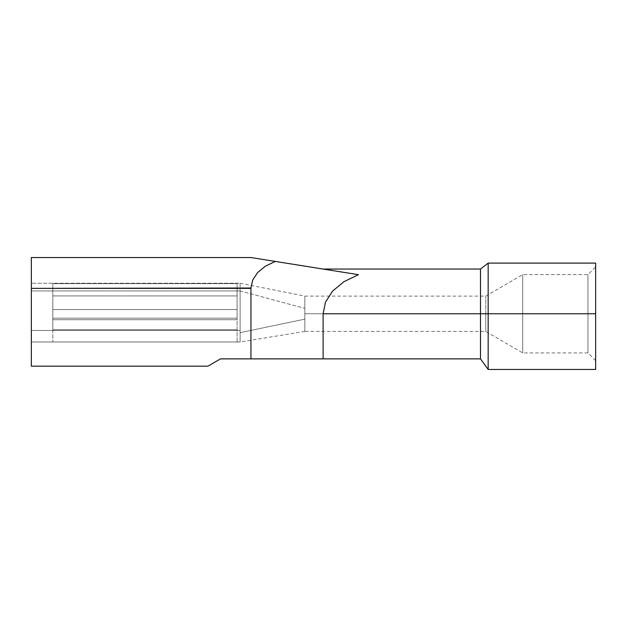 <?xml version="1.0" encoding="UTF-8"?>
<svg xmlns="http://www.w3.org/2000/svg" width="627" height="627" viewBox="0 0 627 627"><rect width="100%" height="100%" fill="white"/><g stroke="black" fill="none" stroke-linecap="round" stroke-linejoin="round"><path stroke-width="0.47" stroke-dasharray="3.13 2.35" d="M304.84 319.135L240.125 332.663L240.125 341.981L240.125 290.928L304.84 308.398L304.84 331.424L304.84 313.766L485.768 313.766L485.768 331.424L485.768 313.766L304.84 313.766L304.84 319.135L304.84 313.766L485.768 313.766L485.768 331.424L485.768 313.766L522.714 313.766L485.768 313.766L522.714 313.766L522.714 352.923L522.714 313.766L587.969 313.766L587.969 352.923L587.969 313.766L522.714 313.766L522.714 352.923L522.714 313.766L587.969 313.766L587.969 352.923L587.969 313.766L595.65 313.766L587.969 313.766L595.65 313.766L595.65 360.603L595.65 263.097L595.65 369.468L595.65 313.766L480.486 313.766L480.486 269.046L480.486 313.766L488.167 313.766L480.486 313.766L480.486 358.871L323.117 358.871L323.117 313.766L480.486 313.766L323.117 313.766L323.117 358.871L220.524 358.871L207.937 366.168L31.35 366.168L31.35 288.365L250.933 288.365L250.933 358.871L250.933 288.012L250.933 358.871L250.933 288.012L252.697 280.01L257.603 272.58L265.299 266.232L275.269 261.412L250.933 257.532L31.35 257.532L31.35 366.168L207.937 366.168L220.524 358.871L480.486 358.871L480.486 313.766L595.65 313.766L587.969 313.766L587.969 274.61L587.969 313.766L522.714 313.766L522.714 274.61L522.714 313.766L485.768 313.766L485.768 296.109L485.768 313.766L304.84 313.766L304.84 296.109L304.84 313.766L304.84 296.109L304.84 308.398L240.125 290.928L240.125 330.468L31.35 330.468L31.35 283.247L31.35 341.981L31.35 290.928L240.125 290.928L31.35 290.928L31.35 283.247L240.125 283.247L240.125 290.928L240.125 283.247L31.35 283.247L240.125 283.247L31.35 283.247L31.35 290.928L240.125 290.928L240.125 330.468L31.35 330.468L31.35 290.928L240.125 290.928L240.125 330.468L31.35 330.468L31.35 341.981L240.125 341.981L240.125 330.468L240.125 341.981L31.35 341.981L240.125 341.981L31.35 341.981L31.35 330.468L240.125 330.468L240.125 332.663L304.84 319.135M488.167 263.097L488.167 313.766L488.167 263.097M595.65 369.468L488.167 369.468L488.167 313.766L488.167 369.468L480.486 358.871L488.167 369.468L595.65 369.468M358.385 274.673L275.269 261.412L358.354 274.704M343.972 281.672L332.6 291.093L325.531 302.018L323.117 313.766L325.531 302.018L332.6 291.093L343.823 281.758L358.417 274.681L332.067 270.472M250.933 288.012L31.35 288.365L31.35 257.532L250.933 257.532L275.269 261.412L265.299 266.232L257.603 272.58L252.697 280.01L250.933 288.012L250.933 358.871M52.809 341.981L237.1 341.981L52.809 341.981L237.1 341.981L237.1 309.55L52.809 309.55L52.809 318.187L237.1 318.187L52.809 318.187L52.809 341.981L52.809 318.187L237.1 318.187L237.1 341.981L52.809 341.981L52.809 340.171L52.809 341.981M595.65 313.766L595.65 266.937L595.65 313.766M587.969 313.766L587.969 274.61L587.969 313.766M522.714 313.766L522.714 274.61L522.714 313.766M485.768 313.766L485.768 296.109L485.768 313.766M237.1 309.55L237.1 318.187L52.809 318.187L52.809 309.55L237.1 309.55L52.809 309.55L52.809 283.631L52.809 309.55L237.1 309.55L237.1 283.631L237.1 309.55L52.809 309.55L52.809 319.715L237.1 319.715L237.1 309.55L237.1 319.715L52.809 319.715L237.1 319.715L52.809 319.715L52.809 309.55L237.1 309.55L237.1 295.92L237.1 309.55L52.809 309.55L237.1 309.55L52.809 309.55L52.809 295.92L52.809 318.187L237.1 318.187L237.1 329.7L52.809 329.7L52.809 318.187L237.1 318.187L52.809 318.187L52.809 329.7L237.1 329.7L52.809 329.7L237.1 329.7L237.1 318.187L52.809 318.187L52.809 309.55L237.1 309.55L237.1 295.92L237.1 309.55L52.809 309.55L237.1 309.55L52.809 309.55L52.809 295.92L52.809 319.715L237.1 319.715L237.1 309.55L237.1 319.715L52.809 319.715L237.1 319.715L52.809 319.715L52.809 309.55L237.1 309.55L52.809 309.55L52.809 283.631L52.809 309.55L237.1 309.55L237.1 283.631L237.1 309.55M52.809 318.187L52.809 283.631L52.809 318.187M237.1 341.981L237.1 318.187L237.1 341.981M304.84 331.432L240.125 341.981M595.65 360.603L587.969 352.923L522.714 352.923L485.768 331.424L304.84 331.424M240.125 283.247L304.84 296.109L485.768 296.109L522.714 274.61L587.969 274.61L595.65 266.937M52.809 283.631L237.1 283.631L52.809 283.631M237.1 295.92L52.809 295.92L237.1 295.92M237.1 329.7L52.809 329.7"/><path stroke-width="0.94" d="M488.167 313.766L488.167 263.097L488.167 313.766L595.65 313.766L595.65 369.468L488.167 369.468L488.167 313.766L595.65 313.766L595.65 369.468L488.167 369.468L480.486 358.871L323.117 358.871L323.117 313.766L488.167 313.766L480.486 313.766L480.486 358.871L323.117 358.871L323.117 313.766L325.531 302.018L332.6 291.093L343.823 281.758L358.417 274.681L343.823 281.758L332.6 291.093L325.531 302.018L323.117 313.766L480.486 313.766L480.486 269.046L480.486 313.766L488.167 313.766L488.167 369.468L480.486 358.871L480.486 313.766L488.167 313.766M250.933 358.871L323.117 358.871L220.524 358.871L207.937 366.168L220.524 358.871L250.933 358.871L250.933 288.365L31.35 288.365L31.35 366.168L207.937 366.168L31.35 366.168L31.35 257.532L250.933 257.532L358.417 274.681L275.269 261.412L265.299 266.232L257.603 272.58L252.697 280.01L250.933 288.012L250.933 358.871L250.933 288.012L252.697 280.01L257.603 272.58L265.299 266.232L275.269 261.412L250.933 257.532L31.35 257.532L31.35 288.365L250.933 288.012M595.65 263.097L595.65 313.766L595.65 263.097L488.167 263.097L480.486 269.046L323.109 269.046L358.417 274.681L343.823 281.758M332.083 270.48L323.109 269.046"/></g></svg>
